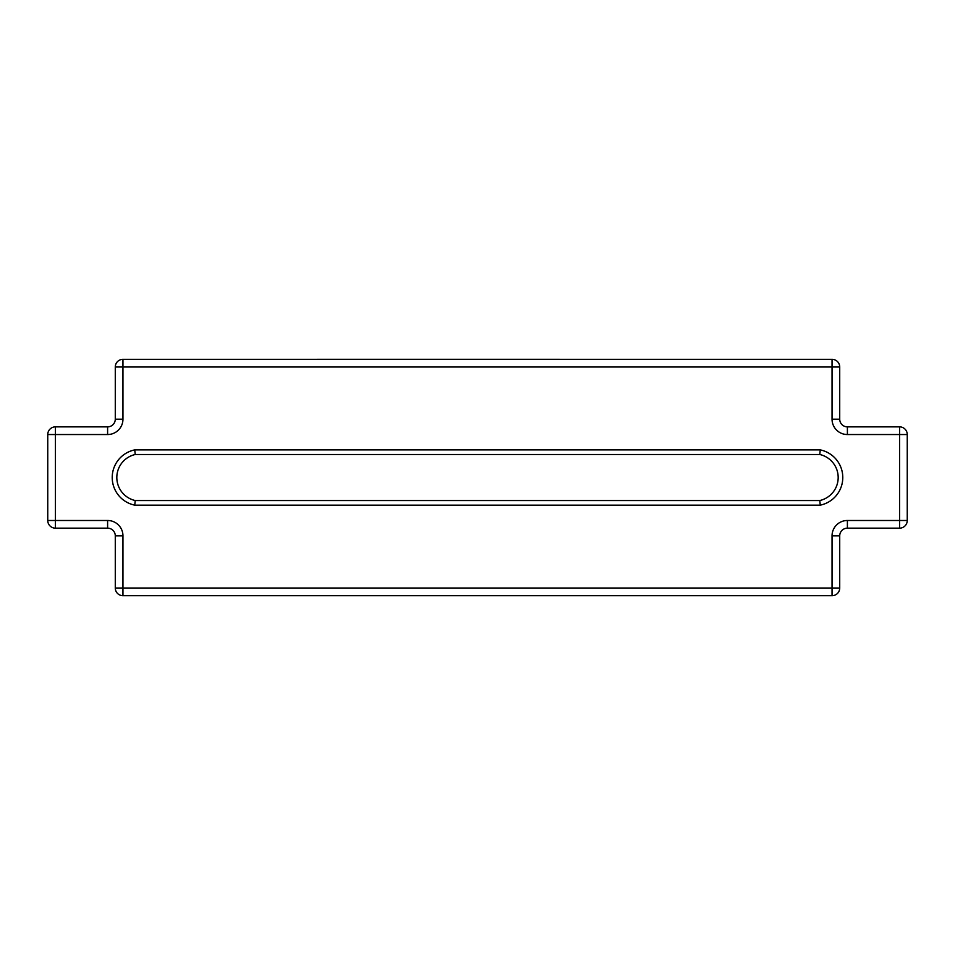 <?xml version="1.0" encoding="UTF-8"?>
<svg xmlns="http://www.w3.org/2000/svg" width="955" height="955" viewBox="0 0 955 955"><rect width="100%" height="100%" fill="white"/><g stroke="black" fill="none" stroke-linecap="round" stroke-linejoin="round"><path stroke-width="1.43" d="M116.82 477.512A23.6 23.6 0 0 0 135.228 500.539A23.6 23.6 0 0 1 135.228 454.496L134.739 449.889L820.261 449.889L819.772 454.496L135.228 454.496A23.6 23.6 0 0 0 116.82 477.512M820.261 505.147L134.739 505.147L135.228 500.539L819.772 500.539A23.6 23.6 0 0 0 819.772 454.496L820.261 449.889A28.208 28.208 0 0 1 820.261 505.147L819.772 500.539A23.6 23.6 0 0 0 819.772 454.496M122.956 359.331L832.044 359.331A7.676 7.676 0 0 1 839.72 367.007L839.72 419.197A7.676 7.676 0 0 0 847.395 426.861L899.574 426.861A7.676 7.676 0 0 1 907.25 434.537L907.25 520.487A7.676 7.676 0 0 1 899.574 528.163L847.395 528.163A7.676 7.676 0 0 0 839.72 535.839L839.72 588.017A7.676 7.676 0 0 1 832.044 595.693L122.956 595.693A7.676 7.676 0 0 1 115.28 588.017L115.28 535.839A7.676 7.676 0 0 0 107.605 528.163L55.426 528.163A7.676 7.676 0 0 1 47.75 520.487L47.75 434.537A7.676 7.676 0 0 1 55.426 426.861L107.605 426.861A7.676 7.676 0 0 0 115.28 419.197L115.28 367.007A7.676 7.676 0 0 1 122.956 359.331L122.956 419.197A15.352 15.352 0 0 1 107.605 434.537L55.426 434.537L55.426 520.487L107.605 520.487A15.352 15.352 0 0 1 122.956 535.839L122.956 588.017L832.044 588.017L832.044 535.839A15.352 15.352 0 0 1 847.395 520.487L899.574 520.487L899.574 434.537L847.395 434.537A15.352 15.352 0 0 1 832.044 419.197L832.044 367.007L115.28 367.007A7.676 7.676 0 0 1 122.956 359.331M899.574 528.163A7.676 7.676 0 0 0 907.25 520.487A7.676 7.676 0 0 1 899.574 528.163A7.676 7.676 0 0 0 907.25 520.487L899.574 520.487L899.574 528.163M122.956 419.197L115.28 419.197A7.676 7.676 0 0 1 107.605 426.861A7.676 7.676 0 0 0 115.28 419.197A7.676 7.676 0 0 1 107.605 426.861L107.605 434.537M317.335 359.307L633.344 359.331M134.739 505.147A28.208 28.208 0 0 1 134.739 449.889M122.956 535.839L115.28 535.839A7.676 7.676 0 0 0 107.605 528.163L107.605 520.487M847.395 520.487L847.395 528.163A7.676 7.676 0 0 0 839.72 535.839L832.044 535.839M832.044 419.197L839.72 419.197A7.676 7.676 0 0 0 847.395 426.861L847.395 434.537M122.956 595.693A7.676 7.676 0 0 1 115.28 588.017L122.956 588.017L122.956 595.693M55.426 528.163A7.676 7.676 0 0 1 47.75 520.487L55.426 520.487L55.426 528.163M839.72 588.017A7.676 7.676 0 0 1 832.044 595.693L832.044 588.017L839.72 588.017M899.574 426.861A7.676 7.676 0 0 1 907.25 434.537L899.574 434.537L899.574 426.861M832.044 359.331A7.676 7.676 0 0 1 839.72 367.007L832.044 367.007L832.044 359.331M47.75 434.537A7.676 7.676 0 0 1 55.426 426.861L55.426 434.537L47.75 434.537"/></g></svg>
